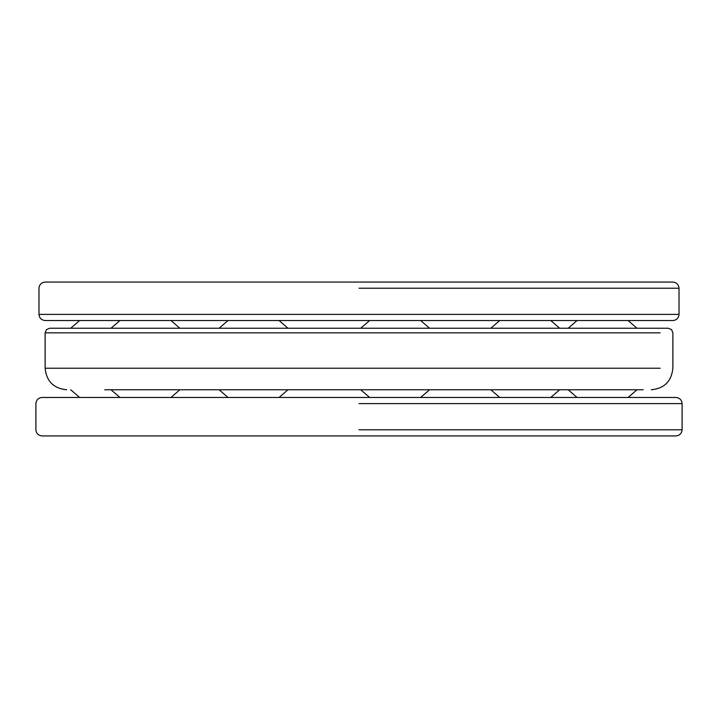 <?xml version="1.0" encoding="UTF-8"?>
<svg xmlns="http://www.w3.org/2000/svg" width="718" height="718" viewBox="0 0 718 718"><rect width="100%" height="100%" fill="white"/><g stroke="black" fill="none" stroke-linecap="round" stroke-linejoin="round"><path stroke-width="1.08" d="M359 320.533L672.865 320.533C676.58 320.147 678.636 318.092 679.022 314.385L38.978 314.385C39.364 318.092 41.42 320.147 45.135 320.533L359 320.533M359 288.223L679.022 288.223L679.022 314.385M679.022 288.223C678.636 284.516 676.58 282.461 672.865 282.075L45.135 282.075C41.42 282.461 39.364 284.516 38.978 288.223L38.978 314.385M550.76 397.467L559.654 389.766L565.955 389.775M499.728 397.467L490.843 389.775L429.535 389.775L490.556 389.775M216.513 389.775L179.841 389.775L170.947 397.467M643.059 389.766L636.983 389.775L643.175 389.775C654.026 389.775 654.026 389.775 643.175 389.775C654.026 389.775 654.026 389.775 643.175 389.775L104.729 389.775M354.423 389.775L290.566 389.775M435.422 389.775L490.843 389.775M359 403.615L682.1 403.615C681.714 399.908 679.659 397.853 675.943 397.467L42.057 397.467C38.341 397.853 36.286 399.908 35.9 403.615L35.9 429.777C36.286 433.484 38.341 435.539 42.057 435.925L675.943 435.925C679.659 435.539 681.714 433.484 682.1 429.777L359 429.777M682.1 403.615L682.1 429.777M660.156 368.235L45.135 368.235C46.455 381.267 53.635 388.447 66.675 389.775M45.135 368.235L45.135 332.847L660.156 332.847M70.732 389.775L79.626 397.467M79.617 320.533L70.732 328.225M219.134 389.775L228.028 397.467L219.134 389.775M429.535 389.775L420.64 397.467L429.535 389.775M369.617 397.467L360.723 389.775L369.617 397.467M360.723 328.225L369.617 320.533L360.723 328.225M420.64 320.533L429.535 328.225L420.64 320.533M636.983 389.775L628.097 397.467L636.992 389.757M577.066 397.467L568.18 389.775L577.066 397.467M568.18 328.225L577.066 320.533L568.18 328.225M628.097 320.533L636.983 328.225M490.843 328.225L499.728 320.533M550.76 320.533L559.645 328.225M279.06 397.467L287.945 389.775M287.945 328.225L279.06 320.533M228.028 320.533L219.134 328.225M110.976 389.712L119.924 397.467M179.841 328.225L170.947 320.533M119.924 320.533L111.03 328.225M651.325 389.775C664.365 388.447 671.545 381.267 672.865 368.235L672.865 332.847L671.518 329.58L668.252 328.225L49.748 328.225L46.482 329.58L45.135 332.847"/></g></svg>
